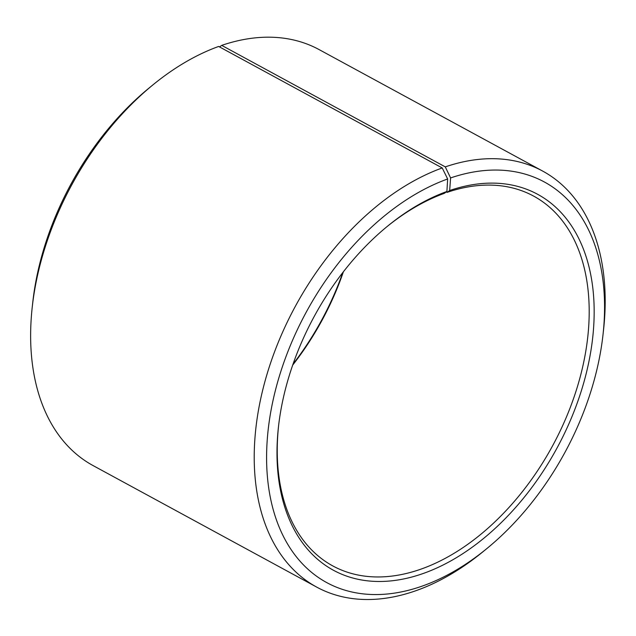 <?xml version="1.0" encoding="UTF-8"?>
<svg xmlns="http://www.w3.org/2000/svg" width="636" height="636" viewBox="0 0 636 636"><rect width="100%" height="100%" fill="white"/><g stroke="black" fill="none" stroke-linecap="round" stroke-linejoin="round"><path stroke-width="0.95" d="M292.703 365.072A210.413 135.818 118.5 0 0 343.4 271.787M446.273 191.937L447.076 192.374L449.668 190.514L450.59 177.937L445.28 166.878L221.702 45.379L219.539 46.937M449.668 190.514A213.919 138.076 118.5 0 1 593.308 331.483A213.919 138.076 118.5 0 1 416.58 575.667A213.919 138.076 118.5 0 1 278.441 427.074A213.919 138.076 118.5 0 1 387.666 226.082A213.919 138.076 118.5 0 1 446.901 191.484L444.365 193.328A210.413 135.818 118.5 0 0 386.879 226.734M278.56 426.064A210.413 135.818 118.5 0 0 332.755 565.897A210.413 135.818 118.5 0 0 552.557 445.868A210.413 135.818 118.5 0 0 533.699 196.134A210.413 135.818 118.5 0 0 447.076 192.374M446.901 191.484L447.649 178.97A227.95 147.131 118.5 0 0 267.756 480.339A227.95 147.131 118.5 0 0 486.635 548.749A227.95 147.131 118.5 0 0 603.023 334.576A227.95 147.131 118.5 0 0 450.59 177.937M447.649 178.97L442.227 167.952A236.719 152.791 118.5 0 0 267.088 373.984A236.719 152.791 118.5 0 0 316.672 587.092A236.719 152.791 118.5 0 0 482.716 551.953L486.635 548.749M603.023 334.576L603.58 329.543A236.719 152.791 118.5 0 0 542.723 171.108A236.719 152.791 118.5 0 0 445.28 166.878M442.227 167.952L218.649 46.452A236.719 152.791 118.5 0 0 153.093 84.739A236.719 152.791 118.5 0 0 32.237 307.148A236.719 152.791 118.5 0 0 93.087 465.584L316.672 587.092M542.723 171.108L319.137 49.608A236.719 152.791 118.5 0 0 221.702 45.379M153.093 84.739L149.174 87.951A227.95 147.131 118.5 0 0 32.786 302.116L32.237 307.148M293.053 364.078A213.919 138.076 118.5 0 0 342.756 272.613"/></g></svg>
